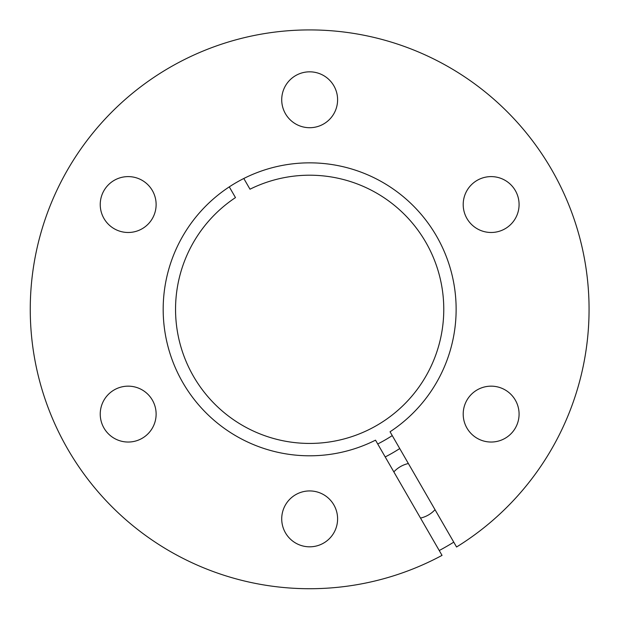 <?xml version="1.0" encoding="UTF-8"?>
<svg xmlns="http://www.w3.org/2000/svg" width="620" height="620" viewBox="0 0 620 620"><rect width="100%" height="100%" fill="white"/><g stroke="black" fill="none" stroke-linecap="round" stroke-linejoin="round"><path stroke-width="0.93" d="M377.727 443.974A150.877 150.877 0 0 0 392.243 435.589M399.729 448.562A165.834 165.834 0 0 1 385.214 456.94M439.247 550.529A273.815 273.815 0 0 0 453.762 542.151M420.507 518.072A27.939 27.939 0 0 0 435.023 509.694M408.371 463.528A27.939 27.939 0 0 0 393.847 471.905M243.799 178.483L249.992 189.208A134.114 134.114 0 0 1 443.742 312.116A134.114 134.114 0 0 1 245.04 426.839A134.114 134.114 0 0 1 235.476 197.594L229.284 186.868M375.519 440.161A146.483 146.483 0 0 1 163.207 306.528A146.483 146.483 0 0 1 380.463 181.094A146.483 146.483 0 0 1 390.042 431.776L456.56 546.995A279.403 279.403 0 0 0 446.935 65.968A279.403 279.403 0 0 0 30.272 306.528A279.403 279.403 0 0 0 442.037 555.373L375.519 440.161M491.141 386.159A27.939 27.939 0 0 0 463.202 414.098A27.939 27.939 0 0 0 491.141 442.037A27.939 27.939 0 0 0 519.079 414.098A27.939 27.939 0 0 0 491.141 386.159M491.141 176.607A27.939 27.939 0 0 0 463.202 204.546A27.939 27.939 0 0 0 491.141 232.485A27.939 27.939 0 0 0 519.079 204.546A27.939 27.939 0 0 0 491.141 176.607M309.659 71.827A27.939 27.939 0 0 0 281.72 99.766A27.939 27.939 0 0 0 309.659 127.712A27.939 27.939 0 0 0 337.598 99.766A27.939 27.939 0 0 0 309.659 71.827M128.185 176.607A27.939 27.939 0 0 0 100.239 204.546A27.939 27.939 0 0 0 128.185 232.485A27.939 27.939 0 0 0 156.124 204.546A27.939 27.939 0 0 0 128.185 176.607M128.185 386.159A27.939 27.939 0 0 0 100.239 414.098A27.939 27.939 0 0 0 128.185 442.037A27.939 27.939 0 0 0 156.124 414.098A27.939 27.939 0 0 0 128.185 386.159M309.659 490.932A27.939 27.939 0 0 0 281.72 518.878A27.939 27.939 0 0 0 309.659 546.817A27.939 27.939 0 0 0 337.598 518.878A27.939 27.939 0 0 0 309.659 490.932"/></g></svg>
